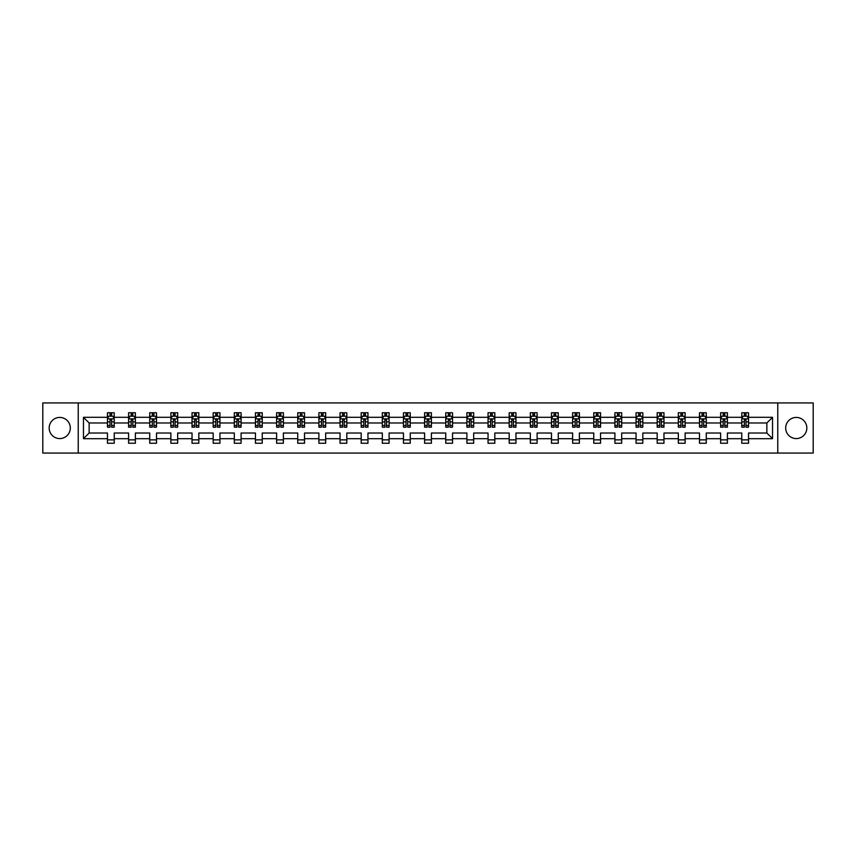 <?xml version="1.0" encoding="UTF-8"?>
<svg xmlns="http://www.w3.org/2000/svg" width="856" height="856" viewBox="0 0 856 856"><rect width="100%" height="100%" fill="white"/><g stroke="black" fill="none" stroke-linecap="round" stroke-linejoin="round"><path stroke-width="1.28" d="M796.262 417.428A10.572 10.572 0 0 0 785.69 428A10.572 10.572 0 0 0 796.262 438.572A10.572 10.572 0 0 0 806.833 428A10.572 10.572 0 0 0 796.262 417.428M59.738 417.428A10.572 10.572 0 0 0 49.167 428A10.572 10.572 0 0 0 59.738 438.572A10.572 10.572 0 0 0 70.31 428A10.572 10.572 0 0 0 59.738 417.428M777.762 453.07L813.2 453.07L813.2 402.93L777.762 402.93L777.762 453.07L78.238 453.07L78.238 402.93L42.8 402.93L42.8 453.07L78.238 453.07M748.551 438.711L748.551 433.018L766.848 433.018L772.54 438.711L748.551 438.711L748.551 443.248L741.767 443.248L741.767 438.711L727.407 438.711L727.407 443.248L720.624 443.248L720.624 438.711L706.264 438.711L706.264 443.248L699.48 443.248L699.48 438.711L685.121 438.711L685.121 443.248L678.337 443.248L678.337 438.711L663.967 438.711L663.967 443.248L657.194 443.248L657.194 438.711L642.824 438.711L642.824 443.248L636.051 443.248L636.051 438.711L621.681 438.711L621.681 443.248L614.908 443.248L614.908 438.711L600.538 438.711L600.538 443.248L593.764 443.248L593.764 438.711L579.394 438.711L579.394 443.248L572.621 443.248L572.621 438.711L558.251 438.711L558.251 443.248L551.478 443.248L551.478 438.711L537.108 438.711L537.108 443.248L530.335 443.248L530.335 438.711L515.965 438.711L515.965 443.248L509.192 443.248L509.192 438.711L494.822 438.711L494.822 443.248L488.048 443.248L488.048 438.711L473.678 438.711L473.678 443.248L466.895 443.248L466.895 438.711L452.535 438.711L452.535 443.248L445.751 443.248L445.751 438.711L431.392 438.711L431.392 443.248L424.608 443.248L424.608 438.711L410.249 438.711L410.249 443.248L403.465 443.248L403.465 438.711L389.106 438.711L389.106 443.248L382.322 443.248L382.322 438.711L367.952 438.711L367.952 443.248L361.179 443.248L361.179 438.711L346.808 438.711L346.808 443.248L340.035 443.248L340.035 438.711L325.665 438.711L325.665 443.248L318.892 443.248L318.892 438.711L304.522 438.711L304.522 443.248L297.749 443.248L297.749 438.711L283.379 438.711L283.379 443.248L276.606 443.248L276.606 438.711L262.236 438.711L262.236 443.248L255.463 443.248L255.463 438.711L241.092 438.711L241.092 443.248L234.319 443.248L234.319 438.711L219.949 438.711L219.949 443.248L213.176 443.248L213.176 438.711L198.806 438.711L198.806 443.248L192.033 443.248L192.033 438.711L177.663 438.711L177.663 443.248L170.879 443.248L170.879 438.711L156.52 438.711L156.52 443.248L149.736 443.248L149.736 438.711L135.376 438.711L135.376 443.248L128.593 443.248L128.593 438.711L114.233 438.711L114.233 443.248L107.449 443.248L107.449 438.711L83.46 438.711L83.46 417.289L107.449 417.289L107.449 412.752L114.233 412.752L114.233 417.289L128.593 417.289L128.593 412.752L135.376 412.752L135.376 417.289L149.736 417.289L149.736 412.752L156.52 412.752L156.52 417.289L170.879 417.289L170.879 412.752L177.663 412.752L177.663 417.289L192.033 417.289L192.033 412.752L198.806 412.752L198.806 417.289L213.176 417.289L213.176 412.752L219.949 412.752L219.949 417.289L234.319 417.289L234.319 412.752L241.092 412.752L241.092 417.289L255.463 417.289L255.463 412.752L262.236 412.752L262.236 417.289L276.606 417.289L276.606 412.752L283.379 412.752L283.379 417.289L297.749 417.289L297.749 412.752L304.522 412.752L304.522 417.289L318.892 417.289L318.892 412.752L325.665 412.752L325.665 417.289L340.035 417.289L340.035 412.752L346.808 412.752L346.808 417.289L361.179 417.289L361.179 412.752L367.952 412.752L367.952 417.289L382.322 417.289L382.322 412.752L389.106 412.752L389.106 417.289L403.465 417.289L403.465 412.752L410.249 412.752L410.249 417.289L424.608 417.289L424.608 412.752L431.392 412.752L431.392 417.289L445.751 417.289L445.751 412.752L452.535 412.752L452.535 417.289L466.895 417.289L466.895 412.752L473.678 412.752L473.678 417.289L488.048 417.289L488.048 412.752L494.822 412.752L494.822 417.289L509.192 417.289L509.192 412.752L515.965 412.752L515.965 417.289L530.335 417.289L530.335 412.752L537.108 412.752L537.108 417.289L551.478 417.289L551.478 412.752L558.251 412.752L558.251 417.289L572.621 417.289L572.621 412.752L579.394 412.752L579.394 417.289L593.764 417.289L593.764 412.752L600.538 412.752L600.538 417.289L614.908 417.289L614.908 412.752L621.681 412.752L621.681 417.289L636.051 417.289L636.051 412.752L642.824 412.752L642.824 417.289L657.194 417.289L657.194 412.752L663.967 412.752L663.967 417.289L678.337 417.289L678.337 412.752L685.121 412.752L685.121 417.289L699.48 417.289L699.48 412.752L706.264 412.752L706.264 417.289L720.624 417.289L720.624 412.752L727.407 412.752L727.407 417.289L741.767 417.289L741.767 412.752L748.551 412.752L748.551 417.289L772.54 417.289L772.54 438.711M777.762 402.93L78.238 402.93M741.767 417.289L741.767 422.982L727.407 422.982L727.407 417.289M727.407 438.711L727.407 433.018L741.767 433.018L741.767 438.711M720.624 417.289L720.624 422.982L706.264 422.982L706.264 417.289M706.264 438.711L706.264 433.018L720.624 433.018L720.624 438.711M699.48 417.289L699.48 422.982L685.121 422.982L685.121 417.289M685.121 438.711L685.121 433.018L699.48 433.018L699.48 438.711M678.337 417.289L678.337 422.982L663.967 422.982L663.967 417.289M663.967 438.711L663.967 433.018L678.337 433.018L678.337 438.711M657.194 417.289L657.194 422.982L642.824 422.982L642.824 417.289M642.824 438.711L642.824 433.018L657.194 433.018L657.194 438.711M636.051 417.289L636.051 422.982L621.681 422.982L621.681 417.289M621.681 438.711L621.681 433.018L636.051 433.018L636.051 438.711M614.908 417.289L614.908 422.982L600.538 422.982L600.538 417.289M600.538 438.711L600.538 433.018L614.908 433.018L614.908 438.711M593.764 417.289L593.764 422.982L579.394 422.982L579.394 417.289M579.394 438.711L579.394 433.018L593.764 433.018L593.764 438.711M572.621 417.289L572.621 422.982L558.251 422.982L558.251 417.289M558.251 438.711L558.251 433.018L572.621 433.018L572.621 438.711M551.478 417.289L551.478 422.982L537.108 422.982L537.108 417.289M537.108 438.711L537.108 433.018L551.478 433.018L551.478 438.711M530.335 417.289L530.335 422.982L515.965 422.982L515.965 417.289M515.965 438.711L515.965 433.018L530.335 433.018L530.335 438.711M509.192 417.289L509.192 422.982L494.822 422.982L494.822 417.289M494.822 438.711L494.822 433.018L509.192 433.018L509.192 438.711M488.048 417.289L488.048 422.982L473.678 422.982L473.678 417.289M473.678 438.711L473.678 433.018L488.048 433.018L488.048 438.711M466.895 417.289L466.895 422.982L452.535 422.982L452.535 417.289M452.535 438.711L452.535 433.018L466.895 433.018L466.895 438.711M445.751 417.289L445.751 422.982L431.392 422.982L431.392 417.289M431.392 438.711L431.392 433.018L445.751 433.018L445.751 438.711M424.608 417.289L424.608 422.982L410.249 422.982L410.249 417.289M410.249 438.711L410.249 433.018L424.608 433.018L424.608 438.711M403.465 417.289L403.465 422.982L389.106 422.982L389.106 417.289M389.106 438.711L389.106 433.018L403.465 433.018L403.465 438.711M382.322 417.289L382.322 422.982L367.952 422.982L367.952 417.289M367.952 438.711L367.952 433.018L382.322 433.018L382.322 438.711M361.179 417.289L361.179 422.982L346.808 422.982L346.808 417.289M346.808 438.711L346.808 433.018L361.179 433.018L361.179 438.711M340.035 417.289L340.035 422.982L325.665 422.982L325.665 417.289M325.665 438.711L325.665 433.018L340.035 433.018L340.035 438.711M318.892 417.289L318.892 422.982L304.522 422.982L304.522 417.289M304.522 438.711L304.522 433.018L318.892 433.018L318.892 438.711M297.749 417.289L297.749 422.982L283.379 422.982L283.379 417.289M283.379 438.711L283.379 433.018L297.749 433.018L297.749 438.711M276.606 417.289L276.606 422.982L262.236 422.982L262.236 417.289M262.236 438.711L262.236 433.018L276.606 433.018L276.606 438.711M255.463 417.289L255.463 422.982L241.092 422.982L241.092 417.289M241.092 438.711L241.092 433.018L255.463 433.018L255.463 438.711M234.319 417.289L234.319 422.982L219.949 422.982L219.949 417.289M219.949 438.711L219.949 433.018L234.319 433.018L234.319 438.711M213.176 417.289L213.176 422.982L198.806 422.982L198.806 417.289M198.806 438.711L198.806 433.018L213.176 433.018L213.176 438.711M192.033 417.289L192.033 422.982L177.663 422.982L177.663 417.289M177.663 438.711L177.663 433.018L192.033 433.018L192.033 438.711M170.879 417.289L170.879 422.982L156.52 422.982L156.52 417.289M156.52 438.711L156.52 433.018L170.879 433.018L170.879 438.711M149.736 417.289L149.736 422.982L135.376 422.982L135.376 417.289M135.376 438.711L135.376 433.018L149.736 433.018L149.736 438.711M128.593 417.289L128.593 422.982L114.233 422.982L114.233 417.289M114.233 438.711L114.233 433.018L128.593 433.018L128.593 438.711M107.449 417.289L107.449 422.982L89.152 422.982L89.152 433.018L107.449 433.018L107.449 438.711M83.46 417.289L89.152 422.982M766.848 433.018L766.848 422.982L748.551 422.982L748.551 417.289M744.346 416.144L745.972 416.144M723.202 416.144L724.829 416.144M702.059 416.144L703.686 416.144M680.916 416.144L682.542 416.144M659.773 416.144L661.399 416.144M638.63 416.144L640.256 416.144M617.486 416.144L619.113 416.144M596.343 416.144L597.97 416.144M575.2 416.144L576.826 416.144M554.046 416.144L555.672 416.144M532.903 416.144L534.529 416.144M511.76 416.144L513.386 416.144M490.616 416.144L492.243 416.144M469.473 416.144L471.1 416.144M448.33 416.144L449.956 416.144M427.187 416.144L428.813 416.144M406.044 416.144L407.67 416.144M384.9 416.144L386.527 416.144M363.757 416.144L365.384 416.144M342.614 416.144L344.24 416.144M321.471 416.144L323.097 416.144M300.328 416.144L301.954 416.144M279.174 416.144L280.8 416.144M258.031 416.144L259.657 416.144M236.887 416.144L238.514 416.144M215.744 416.144L217.371 416.144M194.601 416.144L196.227 416.144M173.458 416.144L175.084 416.144M152.315 416.144L153.941 416.144M131.171 416.144L132.798 416.144M110.028 416.144L111.654 416.144M107.449 439.856L114.233 439.856M128.593 439.856L135.376 439.856M149.736 439.856L156.52 439.856M170.879 439.856L177.663 439.856M192.033 439.856L198.806 439.856M213.176 439.856L219.949 439.856M234.319 439.856L241.092 439.856M255.463 439.856L262.236 439.856M276.606 439.856L283.379 439.856M297.749 439.856L304.522 439.856M318.892 439.856L325.665 439.856M340.035 439.856L346.808 439.856M361.179 439.856L367.952 439.856M382.322 439.856L389.106 439.856M403.465 439.856L410.249 439.856M424.608 439.856L431.392 439.856M445.751 439.856L452.535 439.856M466.895 439.856L473.678 439.856M488.048 439.856L494.822 439.856M509.192 439.856L515.965 439.856M530.335 439.856L537.108 439.856M551.478 439.856L558.251 439.856M572.621 439.856L579.394 439.856M593.764 439.856L600.538 439.856M614.908 439.856L621.681 439.856M636.051 439.856L642.824 439.856M657.194 439.856L663.967 439.856M678.337 439.856L685.121 439.856M699.48 439.856L706.264 439.856M720.624 439.856L727.407 439.856M741.767 439.856L748.551 439.856M89.152 433.018L83.46 438.711M772.54 417.289L766.848 422.982M111.654 414.518L110.028 414.518M108.723 416.369L107.449 416.369L107.449 412.752L110.028 412.752L110.028 416.209M107.449 425.486L107.449 427.187L110.028 427.187L110.028 425.486L107.449 425.486L107.449 422.982M114.233 422.982L114.233 427.187L111.654 427.187L111.654 419.932L110.028 419.932L110.028 425.486M112.96 416.369L114.233 416.369L114.233 412.752L111.654 412.752L111.654 416.209M114.233 418.916L112.874 416.209L108.808 416.209L107.449 418.916M132.798 414.518L131.171 414.518M129.866 416.369L128.593 416.369L128.593 412.752L131.171 412.752L131.171 416.209M128.593 425.486L128.593 427.187L131.171 427.187L131.171 425.486L128.593 425.486L128.593 422.982M135.376 422.982L135.376 427.187L132.798 427.187L132.798 419.932L131.171 419.932L131.171 425.486M134.103 416.369L135.376 416.369L135.376 412.752L132.798 412.752L132.798 416.209M135.376 418.916L134.018 416.209L129.952 416.209L128.593 418.916M153.941 414.518L152.315 414.518M151.009 416.369L149.736 416.369L149.736 412.752L152.315 412.752L152.315 416.209M149.736 425.486L149.736 427.187L152.315 427.187L152.315 425.486L149.736 425.486L149.736 422.982M156.52 422.982L156.52 427.187L153.941 427.187L153.941 419.932L152.315 419.932L152.315 425.486M155.246 416.369L156.52 416.369L156.52 412.752L153.941 412.752L153.941 416.209M156.52 418.916L155.161 416.209L151.095 416.209L149.736 418.916M175.084 414.518L173.458 414.518M172.163 416.369L170.879 416.369L170.879 412.752L173.458 412.752L173.458 416.209M170.879 425.486L170.879 427.187L173.458 427.187L173.458 425.486L170.879 425.486L170.879 422.982M177.663 422.982L177.663 427.187L175.084 427.187L175.084 419.932L173.458 419.932L173.458 425.486M176.389 416.369L177.663 416.369L177.663 412.752L175.084 412.752L175.084 416.209M177.663 418.916L176.304 416.209L172.238 416.209L170.879 418.916M196.227 414.518L194.601 414.518M193.306 416.369L192.033 416.369L192.033 412.752L194.601 412.752L194.601 416.209M192.033 425.486L192.033 427.187L194.601 427.187L194.601 425.486L192.033 425.486L192.033 422.982M198.806 422.982L198.806 427.187L196.227 427.187L196.227 419.932L194.601 419.932L194.601 425.486M197.533 416.369L198.806 416.369L198.806 412.752L196.227 412.752L196.227 416.209M198.806 418.916L197.447 416.209L193.381 416.209L192.033 418.916M217.371 414.518L215.744 414.518M214.449 416.369L213.176 416.369L213.176 412.752L215.744 412.752L215.744 416.209M213.176 425.486L213.176 427.187L215.744 427.187L215.744 425.486L213.176 425.486L213.176 422.982M219.949 422.982L219.949 427.187L217.371 427.187L217.371 419.932L215.744 419.932L215.744 425.486M218.676 416.369L219.949 416.369L219.949 412.752L217.371 412.752L217.371 416.209M219.949 418.916L218.59 416.209L214.524 416.209L213.176 418.916M238.514 414.518L236.887 414.518M235.593 416.369L234.319 416.369L234.319 412.752L236.887 412.752L236.887 416.209M234.319 425.486L234.319 427.187L236.887 427.187L236.887 425.486L234.319 425.486L234.319 422.982M241.092 422.982L241.092 427.187L238.514 427.187L238.514 419.932L236.887 419.932L236.887 425.486M239.819 416.369L241.092 416.369L241.092 412.752L238.514 412.752L238.514 416.209M241.092 418.916L239.734 416.209L235.668 416.209L234.319 418.916M259.657 414.518L258.031 414.518M256.736 416.369L255.463 416.369L255.463 412.752L258.031 412.752L258.031 416.209M255.463 425.486L255.463 427.187L258.031 427.187L258.031 425.486L255.463 425.486L255.463 422.982M262.236 422.982L262.236 427.187L259.657 427.187L259.657 419.932L258.031 419.932L258.031 425.486M260.962 416.369L262.236 416.369L262.236 412.752L259.657 412.752L259.657 416.209M262.236 418.916L260.877 416.209L256.811 416.209L255.463 418.916M280.8 414.518L279.174 414.518M277.879 416.369L276.606 416.369L276.606 412.752L279.174 412.752L279.174 416.209M276.606 425.486L276.606 427.187L279.174 427.187L279.174 425.486L276.606 425.486L276.606 422.982M283.379 422.982L283.379 427.187L280.8 427.187L280.8 419.932L279.174 419.932L279.174 425.486M282.106 416.369L283.379 416.369L283.379 412.752L280.8 412.752L280.8 416.209M283.379 418.916L282.02 416.209L277.954 416.209L276.606 418.916M301.954 414.518L300.328 414.518M299.022 416.369L297.749 416.369L297.749 412.752L300.328 412.752L300.328 416.209M297.749 425.486L297.749 427.187L300.328 427.187L300.328 425.486L297.749 425.486L297.749 422.982M304.522 422.982L304.522 427.187L301.954 427.187L301.954 419.932L300.328 419.932L300.328 425.486M303.249 416.369L304.522 416.369L304.522 412.752L301.954 412.752L301.954 416.209M304.522 418.916L303.174 416.209L299.108 416.209L297.749 418.916M323.097 414.518L321.471 414.518M320.165 416.369L318.892 416.369L318.892 412.752L321.471 412.752L321.471 416.209M318.892 425.486L318.892 427.187L321.471 427.187L321.471 425.486L318.892 425.486L318.892 422.982M325.665 422.982L325.665 427.187L323.097 427.187L323.097 419.932L321.471 419.932L321.471 425.486M324.392 416.369L325.665 416.369L325.665 412.752L323.097 412.752L323.097 416.209M325.665 418.916L324.317 416.209L320.251 416.209L318.892 418.916M344.24 414.518L342.614 414.518M341.309 416.369L340.035 416.369L340.035 412.752L342.614 412.752L342.614 416.209M340.035 425.486L340.035 427.187L342.614 427.187L342.614 425.486L340.035 425.486L340.035 422.982M346.808 422.982L346.808 427.187L344.24 427.187L344.24 419.932L342.614 419.932L342.614 425.486M345.535 416.369L346.808 416.369L346.808 412.752L344.24 412.752L344.24 416.209M346.808 418.916L345.46 416.209L341.394 416.209L340.035 418.916M365.384 414.518L363.757 414.518M362.452 416.369L361.179 416.369L361.179 412.752L363.757 412.752L363.757 416.209M361.179 425.486L361.179 427.187L363.757 427.187L363.757 425.486L361.179 425.486L361.179 422.982M367.952 422.982L367.952 427.187L365.384 427.187L365.384 419.932L363.757 419.932L363.757 425.486M366.678 416.369L367.952 416.369L367.952 412.752L365.384 412.752L365.384 416.209M367.952 418.916L366.603 416.209L362.537 416.209L361.179 418.916M386.527 414.518L384.9 414.518M383.595 416.369L382.322 416.369L382.322 412.752L384.9 412.752L384.9 416.209M382.322 425.486L382.322 427.187L384.9 427.187L384.9 425.486L382.322 425.486L382.322 422.982M389.106 422.982L389.106 427.187L386.527 427.187L386.527 419.932L384.9 419.932L384.9 425.486M387.822 416.369L389.106 416.369L389.106 412.752L386.527 412.752L386.527 416.209M389.106 418.916L387.747 416.209L383.681 416.209L382.322 418.916M407.67 414.518L406.044 414.518M404.738 416.369L403.465 416.369L403.465 412.752L406.044 412.752L406.044 416.209M403.465 425.486L403.465 427.187L406.044 427.187L406.044 425.486L403.465 425.486L403.465 422.982M410.249 422.982L410.249 427.187L407.67 427.187L407.67 419.932L406.044 419.932L406.044 425.486M408.975 416.369L410.249 416.369L410.249 412.752L407.67 412.752L407.67 416.209M410.249 418.916L408.89 416.209L404.824 416.209L403.465 418.916M428.813 414.518L427.187 414.518M425.881 416.369L424.608 416.369L424.608 412.752L427.187 412.752L427.187 416.209M424.608 425.486L424.608 427.187L427.187 427.187L427.187 425.486L424.608 425.486L424.608 422.982M431.392 422.982L431.392 427.187L428.813 427.187L428.813 419.932L427.187 419.932L427.187 425.486M430.119 416.369L431.392 416.369L431.392 412.752L428.813 412.752L428.813 416.209M431.392 418.916L430.033 416.209L425.967 416.209L424.608 418.916M449.956 414.518L448.33 414.518M447.025 416.369L445.751 416.369L445.751 412.752L448.33 412.752L448.33 416.209M445.751 425.486L445.751 427.187L448.33 427.187L448.33 425.486L445.751 425.486L445.751 422.982M452.535 422.982L452.535 427.187L449.956 427.187L449.956 419.932L448.33 419.932L448.33 425.486M451.262 416.369L452.535 416.369L452.535 412.752L449.956 412.752L449.956 416.209M452.535 418.916L451.176 416.209L447.11 416.209L445.751 418.916M471.1 414.518L469.473 414.518M468.179 416.369L466.895 416.369L466.895 412.752L469.473 412.752L469.473 416.209M466.895 425.486L466.895 427.187L469.473 427.187L469.473 425.486L466.895 425.486L466.895 422.982M473.678 422.982L473.678 427.187L471.1 427.187L471.1 419.932L469.473 419.932L469.473 425.486M472.405 416.369L473.678 416.369L473.678 412.752L471.1 412.752L471.1 416.209M473.678 418.916L472.319 416.209L468.253 416.209L466.895 418.916M492.243 414.518L490.616 414.518M489.322 416.369L488.048 416.369L488.048 412.752L490.616 412.752L490.616 416.209M488.048 425.486L488.048 427.187L490.616 427.187L490.616 425.486L488.048 425.486L488.048 422.982M494.822 422.982L494.822 427.187L492.243 427.187L492.243 419.932L490.616 419.932L490.616 425.486M493.548 416.369L494.822 416.369L494.822 412.752L492.243 412.752L492.243 416.209M494.822 418.916L493.463 416.209L489.397 416.209L488.048 418.916M513.386 414.518L511.76 414.518M510.465 416.369L509.192 416.369L509.192 412.752L511.76 412.752L511.76 416.209M509.192 425.486L509.192 427.187L511.76 427.187L511.76 425.486L509.192 425.486L509.192 422.982M515.965 422.982L515.965 427.187L513.386 427.187L513.386 419.932L511.76 419.932L511.76 425.486M514.691 416.369L515.965 416.369L515.965 412.752L513.386 412.752L513.386 416.209M515.965 418.916L514.606 416.209L510.54 416.209L509.192 418.916M534.529 414.518L532.903 414.518M531.608 416.369L530.335 416.369L530.335 412.752L532.903 412.752L532.903 416.209M530.335 425.486L530.335 427.187L532.903 427.187L532.903 425.486L530.335 425.486L530.335 422.982M537.108 422.982L537.108 427.187L534.529 427.187L534.529 419.932L532.903 419.932L532.903 425.486M535.835 416.369L537.108 416.369L537.108 412.752L534.529 412.752L534.529 416.209M537.108 418.916L535.749 416.209L531.683 416.209L530.335 418.916M555.672 414.518L554.046 414.518M552.751 416.369L551.478 416.369L551.478 412.752L554.046 412.752L554.046 416.209M551.478 425.486L551.478 427.187L554.046 427.187L554.046 425.486L551.478 425.486L551.478 422.982M558.251 422.982L558.251 427.187L555.672 427.187L555.672 419.932L554.046 419.932L554.046 425.486M556.978 416.369L558.251 416.369L558.251 412.752L555.672 412.752L555.672 416.209M558.251 418.916L556.892 416.209L552.826 416.209L551.478 418.916M576.826 414.518L575.2 414.518M573.895 416.369L572.621 416.369L572.621 412.752L575.2 412.752L575.2 416.209M572.621 425.486L572.621 427.187L575.2 427.187L575.2 425.486L572.621 425.486L572.621 422.982M579.394 422.982L579.394 427.187L576.826 427.187L576.826 419.932L575.2 419.932L575.2 425.486M578.121 416.369L579.394 416.369L579.394 412.752L576.826 412.752L576.826 416.209M579.394 418.916L578.046 416.209L573.98 416.209L572.621 418.916M597.97 414.518L596.343 414.518M595.038 416.369L593.764 416.369L593.764 412.752L596.343 412.752L596.343 416.209M593.764 425.486L593.764 427.187L596.343 427.187L596.343 425.486L593.764 425.486L593.764 422.982M600.538 422.982L600.538 427.187L597.97 427.187L597.97 419.932L596.343 419.932L596.343 425.486M599.264 416.369L600.538 416.369L600.538 412.752L597.97 412.752L597.97 416.209M600.538 418.916L599.189 416.209L595.123 416.209L593.764 418.916M619.113 414.518L617.486 414.518M616.181 416.369L614.908 416.369L614.908 412.752L617.486 412.752L617.486 416.209M614.908 425.486L614.908 427.187L617.486 427.187L617.486 425.486L614.908 425.486L614.908 422.982M621.681 422.982L621.681 427.187L619.113 427.187L619.113 419.932L617.486 419.932L617.486 425.486M620.407 416.369L621.681 416.369L621.681 412.752L619.113 412.752L619.113 416.209M621.681 418.916L620.332 416.209L616.267 416.209L614.908 418.916M640.256 414.518L638.63 414.518M637.324 416.369L636.051 416.369L636.051 412.752L638.63 412.752L638.63 416.209M636.051 425.486L636.051 427.187L638.63 427.187L638.63 425.486L636.051 425.486L636.051 422.982M642.824 422.982L642.824 427.187L640.256 427.187L640.256 419.932L638.63 419.932L638.63 425.486M641.551 416.369L642.824 416.369L642.824 412.752L640.256 412.752L640.256 416.209M642.824 418.916L641.476 416.209L637.41 416.209L636.051 418.916M661.399 414.518L659.773 414.518M658.467 416.369L657.194 416.369L657.194 412.752L659.773 412.752L659.773 416.209M657.194 425.486L657.194 427.187L659.773 427.187L659.773 425.486L657.194 425.486L657.194 422.982M663.967 422.982L663.967 427.187L661.399 427.187L661.399 419.932L659.773 419.932L659.773 425.486M662.694 416.369L663.967 416.369L663.967 412.752L661.399 412.752L661.399 416.209M663.967 418.916L662.619 416.209L658.553 416.209L657.194 418.916M682.542 414.518L680.916 414.518M679.611 416.369L678.337 416.369L678.337 412.752L680.916 412.752L680.916 416.209M678.337 425.486L678.337 427.187L680.916 427.187L680.916 425.486L678.337 425.486L678.337 422.982M685.121 422.982L685.121 427.187L682.542 427.187L682.542 419.932L680.916 419.932L680.916 425.486M683.837 416.369L685.121 416.369L685.121 412.752L682.542 412.752L682.542 416.209M685.121 418.916L683.762 416.209L679.696 416.209L678.337 418.916M703.686 414.518L702.059 414.518M700.754 416.369L699.48 416.369L699.48 412.752L702.059 412.752L702.059 416.209M699.48 425.486L699.48 427.187L702.059 427.187L702.059 425.486L699.48 425.486L699.48 422.982M706.264 422.982L706.264 427.187L703.686 427.187L703.686 419.932L702.059 419.932L702.059 425.486M704.991 416.369L706.264 416.369L706.264 412.752L703.686 412.752L703.686 416.209M706.264 418.916L704.905 416.209L700.839 416.209L699.48 418.916M724.829 414.518L723.202 414.518M721.897 416.369L720.624 416.369L720.624 412.752L723.202 412.752L723.202 416.209M720.624 425.486L720.624 427.187L723.202 427.187L723.202 425.486L720.624 425.486L720.624 422.982M727.407 422.982L727.407 427.187L724.829 427.187L724.829 419.932L723.202 419.932L723.202 425.486M726.134 416.369L727.407 416.369L727.407 412.752L724.829 412.752L724.829 416.209M727.407 418.916L726.048 416.209L721.983 416.209L720.624 418.916M745.972 414.518L744.346 414.518M743.04 416.369L741.767 416.369L741.767 412.752L744.346 412.752L744.346 416.209M741.767 425.486L741.767 427.187L744.346 427.187L744.346 425.486L741.767 425.486L741.767 422.982M748.551 422.982L748.551 427.187L745.972 427.187L745.972 419.932L744.346 419.932L744.346 425.486M747.277 416.369L748.551 416.369L748.551 412.752L745.972 412.752L745.972 416.209M748.551 418.916L747.192 416.209L743.126 416.209L741.767 418.916M114.19 418.851L107.482 418.851M114.233 425.486L111.654 425.486M110.028 421.858L107.449 421.858M114.233 421.858L111.654 421.858M111.654 415.374L110.028 415.374M135.334 418.851L128.625 418.851M135.376 425.486L132.798 425.486M131.171 421.858L128.593 421.858M135.376 421.858L132.798 421.858M132.798 415.374L131.171 415.374M156.488 418.851L149.779 418.851M156.52 425.486L153.941 425.486M152.315 421.858L149.736 421.858M156.52 421.858L153.941 421.858M153.941 415.374L152.315 415.374M177.631 418.851L170.922 418.851M177.663 425.486L175.084 425.486M173.458 421.858L170.879 421.858M177.663 421.858L175.084 421.858M175.084 415.374L173.458 415.374M198.774 418.851L192.065 418.851M198.806 425.486L196.227 425.486M194.601 421.858L192.033 421.858M198.806 421.858L196.227 421.858M196.227 415.374L194.601 415.374M219.917 418.851L213.208 418.851M219.949 425.486L217.371 425.486M215.744 421.858L213.176 421.858M219.949 421.858L217.371 421.858M217.371 415.374L215.744 415.374M241.06 418.851L234.351 418.851M241.092 425.486L238.514 425.486M236.887 421.858L234.319 421.858M241.092 421.858L238.514 421.858M238.514 415.374L236.887 415.374M262.204 418.851L255.495 418.851M262.236 425.486L259.657 425.486M258.031 421.858L255.463 421.858M262.236 421.858L259.657 421.858M259.657 415.374L258.031 415.374M283.347 418.851L276.638 418.851M283.379 425.486L280.8 425.486M279.174 421.858L276.606 421.858M283.379 421.858L280.8 421.858M280.8 415.374L279.174 415.374M304.49 418.851L297.781 418.851M304.522 425.486L301.954 425.486M300.328 421.858L297.749 421.858M304.522 421.858L301.954 421.858M301.954 415.374L300.328 415.374M325.633 418.851L318.924 418.851M325.665 425.486L323.097 425.486M321.471 421.858L318.892 421.858M325.665 421.858L323.097 421.858M323.097 415.374L321.471 415.374M346.776 418.851L340.067 418.851M346.808 425.486L344.24 425.486M342.614 421.858L340.035 421.858M346.808 421.858L344.24 421.858M344.24 415.374L342.614 415.374M367.92 418.851L361.211 418.851M367.952 425.486L365.384 425.486M363.757 421.858L361.179 421.858M367.952 421.858L365.384 421.858M365.384 415.374L363.757 415.374M389.063 418.851L382.354 418.851M389.106 425.486L386.527 425.486M384.9 421.858L382.322 421.858M389.106 421.858L386.527 421.858M386.527 415.374L384.9 415.374M410.206 418.851L403.497 418.851M410.249 425.486L407.67 425.486M406.044 421.858L403.465 421.858M410.249 421.858L407.67 421.858M407.67 415.374L406.044 415.374M431.36 418.851L424.64 418.851M431.392 425.486L428.813 425.486M427.187 421.858L424.608 421.858M431.392 421.858L428.813 421.858M428.813 415.374L427.187 415.374M452.503 418.851L445.794 418.851M452.535 425.486L449.956 425.486M448.33 421.858L445.751 421.858M452.535 421.858L449.956 421.858M449.956 415.374L448.33 415.374M473.646 418.851L466.937 418.851M473.678 425.486L471.1 425.486M469.473 421.858L466.895 421.858M473.678 421.858L471.1 421.858M471.1 415.374L469.473 415.374M494.789 418.851L488.081 418.851M494.822 425.486L492.243 425.486M490.616 421.858L488.048 421.858M494.822 421.858L492.243 421.858M492.243 415.374L490.616 415.374M515.933 418.851L509.224 418.851M515.965 425.486L513.386 425.486M511.76 421.858L509.192 421.858M515.965 421.858L513.386 421.858M513.386 415.374L511.76 415.374M537.076 418.851L530.367 418.851M537.108 425.486L534.529 425.486M532.903 421.858L530.335 421.858M537.108 421.858L534.529 421.858M534.529 415.374L532.903 415.374M558.219 418.851L551.51 418.851M558.251 425.486L555.672 425.486M554.046 421.858L551.478 421.858M558.251 421.858L555.672 421.858M555.672 415.374L554.046 415.374M579.362 418.851L572.653 418.851M579.394 425.486L576.826 425.486M575.2 421.858L572.621 421.858M579.394 421.858L576.826 421.858M576.826 415.374L575.2 415.374M600.505 418.851L593.797 418.851M600.538 425.486L597.97 425.486M596.343 421.858L593.764 421.858M600.538 421.858L597.97 421.858M597.97 415.374L596.343 415.374M621.649 418.851L614.94 418.851M621.681 425.486L619.113 425.486M617.486 421.858L614.908 421.858M621.681 421.858L619.113 421.858M619.113 415.374L617.486 415.374M642.792 418.851L636.083 418.851M642.824 425.486L640.256 425.486M638.63 421.858L636.051 421.858M642.824 421.858L640.256 421.858M640.256 415.374L638.63 415.374M663.935 418.851L657.226 418.851M663.967 425.486L661.399 425.486M659.773 421.858L657.194 421.858M663.967 421.858L661.399 421.858M661.399 415.374L659.773 415.374M685.078 418.851L678.369 418.851M685.121 425.486L682.542 425.486M680.916 421.858L678.337 421.858M685.121 421.858L682.542 421.858M682.542 415.374L680.916 415.374M706.221 418.851L699.513 418.851M706.264 425.486L703.686 425.486M702.059 421.858L699.48 421.858M706.264 421.858L703.686 421.858M703.686 415.374L702.059 415.374M727.375 418.851L720.666 418.851M727.407 425.486L724.829 425.486M723.202 421.858L720.624 421.858M727.407 421.858L724.829 421.858M724.829 415.374L723.202 415.374M748.519 418.851L741.81 418.851M748.551 425.486L745.972 425.486M744.346 421.858L741.767 421.858M748.551 421.858L745.972 421.858M745.972 415.374L744.346 415.374"/></g></svg>
